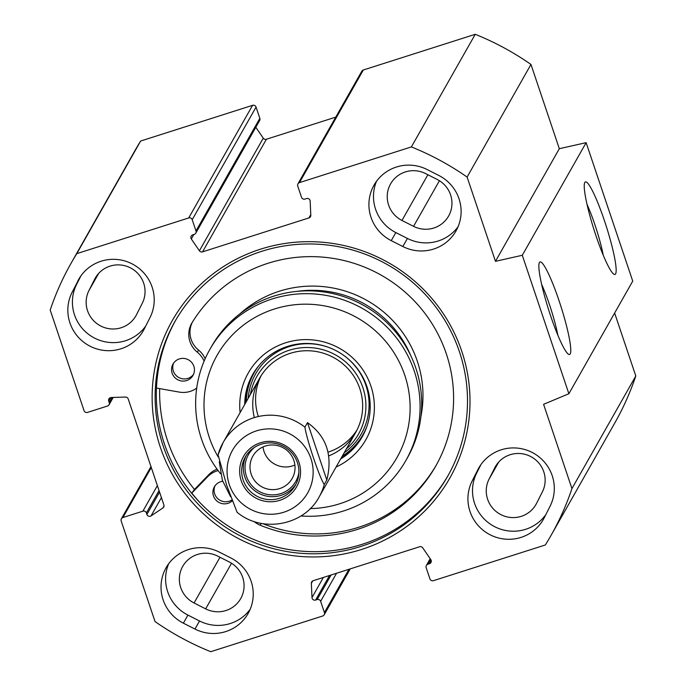<?xml version="1.0" encoding="UTF-8"?>
<svg xmlns="http://www.w3.org/2000/svg" width="686" height="686" viewBox="0 0 686 686"><rect width="100%" height="100%" fill="white"/><g stroke="black" fill="none" stroke-linecap="round" stroke-linejoin="round"><path stroke-width="1.03" d="M256.058 107.093A2.761 2.718 -150.4 0 0 252.577 105.327L140.656 141.024A275.875 271.519 -150.4 0 0 134.945 150.62L71.087 263.235A275.875 271.519 29.6 0 1 76.798 253.64L188.719 217.942A2.761 2.718 29.6 0 1 192.2 219.709L256.058 107.093L259.84 118.335A2.761 2.718 29.6 0 1 259.634 120.53L195.784 233.146A2.761 2.718 -150.4 0 0 195.99 230.959L192.2 219.709M255.809 127.279L263.27 138.16A2.761 2.718 -150.4 0 0 266.408 139.241L335.78 117.117M568.874 393.738L632.732 281.114L586.136 142.662L559.322 148.699L530.964 64.441A275.875 271.519 -150.4 0 0 475.244 34.3L363.314 69.998A2.761 2.718 -150.4 0 0 361.788 71.233L297.938 183.857A2.761 2.718 29.6 0 1 299.465 182.622L411.386 146.915A275.875 271.519 29.6 0 1 467.106 177.057L495.464 261.323L522.286 255.278L568.874 393.738L543.586 404.32L571.944 488.578A275.875 271.519 29.6 0 1 551.055 535.38A275.875 271.519 29.6 0 1 545.344 544.976L433.423 580.673A2.761 2.718 29.6 0 1 429.942 578.907L426.16 567.665A2.761 2.718 -150.4 0 1 426.366 565.47L430.191 558.721M551.055 535.38L614.913 422.765A275.875 271.519 -150.4 0 0 635.802 375.962L614.63 313.048M168.662 563.772A40.465 39.822 -150.4 0 0 187.947 615.102L199.54 620.984A40.465 39.822 -150.4 0 0 250.176 609.297M194.961 629.053L183.368 623.171A40.465 39.822 29.6 0 1 166.132 567.674A40.465 39.822 29.6 0 1 219.288 552.093L230.89 557.975A40.465 39.822 29.6 0 1 248.126 613.473A40.465 39.822 29.6 0 1 194.961 629.053L199.54 620.984M77.827 280.994A40.465 39.822 29.6 0 1 78.71 279.339A40.465 39.822 29.6 0 1 132.715 264.196A40.465 39.822 29.6 0 1 149.994 317.601L144.223 329.023A40.465 39.822 29.6 0 1 143.331 330.678A40.465 39.822 29.6 0 1 89.334 345.821A40.465 39.822 29.6 0 1 72.056 292.416L79.679 277.727M80.879 275.944L76.635 284.347A40.465 39.822 -150.4 0 0 92.13 336.74A40.465 39.822 -150.4 0 0 145.749 326.004M544.315 517.621A40.465 39.822 29.6 0 1 543.432 519.276A40.465 39.822 29.6 0 1 489.427 534.42A40.465 39.822 29.6 0 1 472.148 481.015L477.919 469.593A40.465 39.822 29.6 0 1 478.811 467.938A40.465 39.822 29.6 0 1 532.816 452.794A40.465 39.822 29.6 0 1 550.086 506.199L544.315 517.621M480.972 464.542L476.727 472.946A40.465 39.822 -150.4 0 0 492.222 525.33A40.465 39.822 -150.4 0 0 545.842 514.603M391.252 240.649A40.465 39.822 29.6 0 1 374.024 185.143A40.465 39.822 29.6 0 1 427.181 169.562L438.774 175.445A40.465 39.822 29.6 0 1 456.01 230.942A40.465 39.822 29.6 0 1 402.854 246.531L391.252 240.649L395.831 232.571L407.433 238.454A40.465 39.822 -150.4 0 0 458.059 226.774M376.545 181.241A40.465 39.822 -150.4 0 0 395.831 232.571M348.96 569.286L324.418 612.572A2.761 2.718 29.6 0 1 322.686 616.002L210.756 651.7A275.875 271.519 29.6 0 1 155.036 621.559L121.182 520.966A2.761 2.718 29.6 0 1 122.914 517.536L142.894 511.164A2.761 2.718 29.6 0 1 146.375 512.931L146.89 514.466A2.761 2.718 -150.4 0 0 151.049 515.898L162.831 508.034A2.761 2.718 -150.4 0 0 163.885 504.939L128.213 398.952A2.761 2.718 -150.4 0 0 125.487 397.065L111.209 397.511A2.761 2.718 -150.4 0 0 108.722 401.061L109.246 402.596A2.761 2.718 29.6 0 1 107.513 406.026L87.534 412.397A2.761 2.718 29.6 0 1 84.052 410.631L50.198 310.038A275.875 271.519 29.6 0 1 71.087 263.235M324.418 612.572L320.628 601.322A2.761 2.718 -150.4 0 0 317.146 599.555L315.611 600.053A2.761 2.718 29.6 0 1 311.993 597.54L311.341 583.374A2.761 2.718 29.6 0 1 313.219 580.69L419.592 546.759A2.761 2.718 29.6 0 1 422.73 547.84L430.825 559.639A2.761 2.718 29.6 0 1 429.427 563.746L427.893 564.235A2.761 2.718 -150.4 0 0 426.366 565.47M195.784 233.146A2.761 2.718 -150.4 0 1 194.258 234.38L192.715 234.878A2.761 2.718 29.6 0 0 191.325 238.985L199.412 250.776A2.761 2.718 29.6 0 0 202.55 251.856L308.932 217.925A2.761 2.718 29.6 0 0 310.801 215.25L310.149 201.075A2.761 2.718 29.6 0 0 306.531 198.571L304.996 199.06A2.761 2.718 -150.4 0 1 301.514 197.294L297.733 186.043A2.761 2.718 29.6 0 1 297.938 183.857M160.378 447.375A159.546 157.025 -150.4 0 0 430.173 505.299A159.546 157.025 -150.4 0 0 342.657 245.254A159.546 157.025 -150.4 0 0 160.378 447.375M163.225 446.123A156.785 154.307 29.6 0 1 174.921 321.545A156.785 154.307 29.6 0 1 387.427 264.65A156.785 154.307 29.6 0 1 447.701 476.221A156.785 154.307 29.6 0 1 296.849 552.925A156.785 154.307 29.6 0 1 163.225 446.123M175.53 320.491A156.785 154.307 -150.4 0 0 164.434 443.996A156.785 154.307 -150.4 0 0 297.441 550.738A156.785 154.307 -150.4 0 0 448.301 475.158M190.279 491.519A159.546 157.025 -150.4 0 0 197.474 499.871M541.648 284.433A39.385 5.162 -107.7 0 1 557.855 335.231M570.203 353.933A48.586 6.363 72.3 0 0 558.97 300.459A48.586 6.363 72.3 0 0 539.385 262.592A48.586 6.363 72.3 0 0 548.757 310.149A48.586 6.363 72.3 0 0 568.651 354.353A48.586 6.363 72.3 0 0 570.203 353.933M586.136 142.662L522.286 255.278M615.582 273.894A48.586 6.363 72.3 0 0 604.349 220.42A48.586 6.363 72.3 0 0 584.764 182.553A48.586 6.363 72.3 0 0 594.136 230.11A48.586 6.363 72.3 0 0 614.03 274.314A48.586 6.363 72.3 0 0 615.582 273.894M587.027 204.394A39.385 5.162 -107.7 0 1 603.234 255.192M136.497 314.711L142.268 303.289A26.668 26.248 -150.4 0 0 130.889 268.089A26.668 26.248 -150.4 0 0 94.711 279.159L88.931 290.581A26.668 26.248 -150.4 0 0 100.319 325.781A26.668 26.248 -150.4 0 0 136.497 314.711M229.347 562.014L217.745 556.132A26.668 26.248 -150.4 0 0 182.708 566.404A26.668 26.248 -150.4 0 0 194.069 602.985L205.663 608.868A26.668 26.248 -150.4 0 0 240.7 598.595A26.668 26.248 -150.4 0 0 229.347 562.014M401.962 220.455L413.555 226.337A26.668 26.248 -150.4 0 0 448.593 216.064A26.668 26.248 -150.4 0 0 437.231 179.483L425.637 173.601A26.668 26.248 -150.4 0 0 390.6 183.874A26.668 26.248 -150.4 0 0 401.962 220.455L427.875 174.741M536.589 503.31L542.369 491.888A26.668 26.248 -150.4 0 0 530.981 456.687A26.668 26.248 -150.4 0 0 494.803 467.758L489.032 479.18A26.668 26.248 -150.4 0 0 500.411 514.38A26.668 26.248 -150.4 0 0 536.589 503.31M140.656 141.024L76.798 253.64M475.244 34.3L411.386 146.915M559.322 148.699L495.464 261.323M530.964 64.441L467.106 177.057M635.802 375.962L571.944 488.578M232.117 500.96A11.499 11.31 29.6 0 1 214.332 486.863A11.499 11.31 29.6 0 1 222.718 481.272M214.992 485.834A11.499 11.31 -150.4 0 0 231.774 500.017M186.643 380.55A11.499 11.31 29.6 0 1 173.001 364.06A11.499 11.31 29.6 0 1 188.581 359.893A11.499 11.31 29.6 0 1 186.643 380.55M173.661 363.031A11.499 11.31 -150.4 0 0 193.546 374.307M262.747 523.641A141.385 139.155 -150.4 0 0 436.347 465.005M254.034 521.471A22.99 22.629 -150.4 0 0 260.191 525.21A141.385 139.155 -150.4 0 0 435.747 466.068A141.385 139.155 -150.4 0 0 383.371 276.424A141.385 139.155 -150.4 0 0 192.046 322.729A22.99 22.629 -150.4 0 0 197.336 352.21A22.99 22.629 29.6 0 1 204.094 361.179M192.534 321.871A22.99 22.629 -150.4 0 0 198.546 350.092A22.99 22.629 29.6 0 1 205.157 358.727M196.711 388.105A22.99 22.629 29.6 0 1 179.26 392.092L156.468 388.044M200.08 502.752A164.143 161.553 29.6 0 1 191.797 493.071L207.729 476.667A22.99 22.629 29.6 0 1 218.122 470.587M159.649 388.602A154.95 152.498 -150.4 0 0 167.616 440.892A154.95 152.498 -150.4 0 0 194.447 489.461L191.797 493.071M194.447 489.461L208.93 474.541A22.99 22.629 29.6 0 1 217.085 469.181M336.097 467.029A67.588 66.525 -150.4 0 0 370.689 385.429A67.588 66.525 -150.4 0 0 292.373 341.019A67.588 66.525 -150.4 0 0 240.109 412.603M244.705 404.491A62.992 61.997 29.6 0 1 252.662 374.616A62.992 61.997 29.6 0 1 338.035 351.755A62.992 61.997 29.6 0 1 362.251 436.75A62.992 61.997 29.6 0 1 340.702 458.917M218.157 456.885A103.457 101.82 29.6 0 1 209.341 437.557A103.457 101.82 29.6 0 1 283.97 306.471A103.457 101.82 29.6 0 1 409.268 394.69A103.457 101.82 29.6 0 1 310.226 508.592M341.902 456.79A62.992 61.997 -150.4 0 0 362.843 435.687M253.271 373.553A62.992 61.997 -150.4 0 0 245.914 402.365M300.957 515.966A112.65 110.866 -150.4 0 0 405.855 460.538A112.65 110.866 -150.4 0 0 362.542 308.529A112.65 110.866 -150.4 0 0 209.865 349.414A112.65 110.866 -150.4 0 0 201.461 438.911A112.65 110.866 -150.4 0 0 220.583 473.752M405.855 460.538L407.458 457.708A112.65 110.866 -150.4 0 0 364.155 305.699A112.65 110.866 -150.4 0 0 211.477 346.576L209.865 349.414M346.387 448.884A58.421 57.495 -150.4 0 0 362.894 387.633A58.421 57.495 -150.4 0 0 303.366 347.613A58.421 57.495 -150.4 0 0 250.399 394.459M328.723 455.907A55.172 54.305 -150.4 0 0 359.816 388.636A55.172 54.305 -150.4 0 0 292.365 352.698A55.172 54.305 -150.4 0 0 254.335 417.585M261.195 375.568A55.172 54.305 -150.4 0 0 258.339 416.531M328.028 452.143A55.172 54.305 -150.4 0 0 357.054 429.916M254.429 447.409A27.208 26.78 -150.4 0 0 246.42 476.213A27.208 26.78 -150.4 0 0 274.357 494.829A27.208 26.78 -150.4 0 0 298.882 472.611M297.407 462.613A28.735 28.28 29.6 0 1 295.263 485.448A28.735 28.28 29.6 0 1 256.315 495.875A28.735 28.28 29.6 0 1 245.271 457.099A28.735 28.28 29.6 0 1 272.917 443.036A28.735 28.28 29.6 0 1 297.407 462.613M251.162 474.112A22.612 22.252 29.6 0 1 274.606 445.094A22.612 22.252 29.6 0 1 292.185 478.459A22.612 22.252 29.6 0 1 251.162 474.112M263.004 446.929A22.612 22.252 -150.4 0 0 294.886 465.014M307.491 422.627C326.476 436.227 332.916 455.358 326.81 480.029L324.238 484.556C319.444 477.387 306.728 439.606 304.918 427.164L307.491 422.627L326.81 480.029M230.616 496.75L222.41 480.389L219.288 461.815M304.918 427.164A55.172 54.305 29.6 0 0 223.156 442.496A55.172 54.305 29.6 0 0 218.062 454.861L226.706 485.354L237.09 512.262C262.009 533.382 304.078 525.596 319.144 496.93L355.691 432.472M298.985 462.338A30.578 30.09 -150.4 0 0 247.286 451.242A30.578 30.09 -150.4 0 0 264.05 501.08A30.578 30.09 -150.4 0 0 298.985 462.338M187.947 615.102L183.368 623.171M76.635 284.347L72.056 292.416M472.148 481.015L476.727 472.946M479.771 466.326L477.919 469.593M407.433 238.454L402.854 246.531M98.673 273.405L88.931 290.581M231.525 563.257L205.663 608.868M439.417 180.727L413.555 226.337M498.765 462.004L489.032 479.18M219.992 557.272L194.069 602.985M95.929 277.007L94.711 279.159M496.021 465.605L494.803 467.758M252.577 105.327L188.719 217.942M299.465 182.622L363.314 69.998M320.628 601.322L336.552 573.247M202.55 251.856L266.408 139.241M308.932 217.925L310.775 214.675M199.412 250.776L263.27 138.16M191.325 238.985L193.864 234.509M195.99 230.959L259.84 118.335M311.341 583.374L312.756 580.888M311.993 597.54L323.38 577.449M315.611 600.053L329.537 575.485M317.146 599.555L331.081 574.988M427.893 564.235L430.645 559.373M429.427 563.746L431.228 560.565M151.289 467.509L122.914 517.536M157.377 485.619L142.894 511.164M159.049 490.576L146.375 512.931M159.564 492.111L146.89 514.466M161.416 497.616L151.049 515.898M164.023 505.942L162.831 508.034M110.712 397.571L108.722 401.061M112.144 397.477L109.246 402.596M261.237 523.367L260.191 525.21M198.546 350.092L197.336 352.21M208.93 474.541L207.729 476.667M420.938 416.462A109.434 107.702 -150.4 0 0 367.087 300.519A109.434 107.702 -150.4 0 0 239.946 313.836M410.785 355.665A105.755 104.083 -150.4 0 0 297.33 291.336M259.197 365.252A62.58 61.594 -150.4 0 0 246.325 401.636M342.323 456.061A62.58 61.594 -150.4 0 0 366.933 426.34M344.166 452.811A60.78 59.819 -150.4 0 0 365.947 385.463A60.78 59.819 -150.4 0 0 343.832 355.459M331.878 348.685A60.78 59.819 -150.4 0 0 248.169 398.386M246.163 455.633A28.735 28.28 -150.4 0 0 244.816 476.95A28.735 28.28 -150.4 0 0 268.44 496.424A28.735 28.28 -150.4 0 0 296.069 483.93M324.238 484.556A55.172 54.305 29.6 0 1 319.144 496.93M229.287 484.573A43.218 42.541 29.6 0 1 278.662 429.822A43.218 42.541 29.6 0 1 302.372 500.266A43.218 42.541 29.6 0 1 229.287 484.573M350.22 568.883L324.212 614.767M150.98 466.591L121.388 518.77M113.199 397.451L109.04 404.791M218.028 454.972L223.156 442.496L259.702 378.046"/></g></svg>
